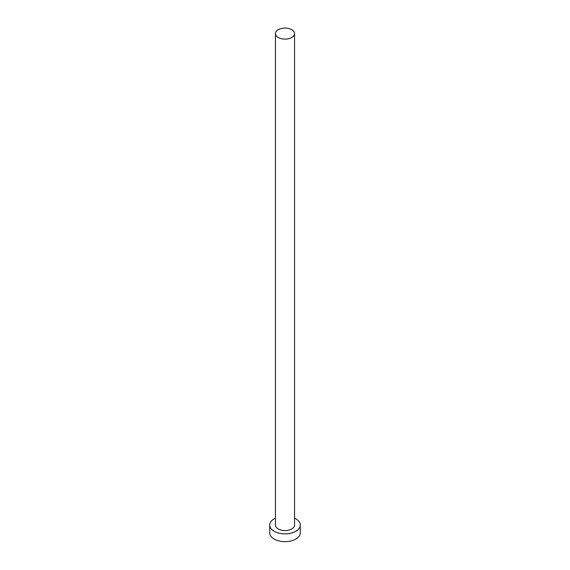 <?xml version="1.0" encoding="UTF-8"?>
<svg xmlns="http://www.w3.org/2000/svg" width="570" height="570" viewBox="0 0 570 570"><rect width="100%" height="100%" fill="white"/><g stroke="black" fill="none" stroke-linecap="round" stroke-linejoin="round"><path stroke-width="0.85" d="M278.245 37.499A9.555 5.515 0 0 0 288.655 38.689A9.555 5.515 0 0 0 294.555 33.594A9.555 5.515 0 0 0 291.755 29.697A9.555 5.515 0 0 0 281.345 28.5A9.555 5.515 0 0 0 275.445 33.594A9.555 5.515 0 0 0 278.245 37.499M275.445 33.594L275.445 525.041A9.555 5.515 0 0 0 278.245 528.946A9.555 5.515 0 0 0 288.655 530.143A9.555 5.515 0 0 0 294.555 525.041L294.555 33.594M275.445 518.151A15.283 8.828 0 0 0 269.717 525.041A15.283 8.828 0 0 0 274.191 531.283A15.283 8.828 0 0 0 290.85 533.199A15.283 8.828 0 0 0 300.283 525.041A15.283 8.828 0 0 0 295.809 518.8A15.283 8.828 0 0 0 294.555 518.151M269.717 525.041L269.717 532.843A15.283 8.828 0 0 0 274.191 539.085A15.283 8.828 0 0 0 290.85 541.001A15.283 8.828 0 0 0 300.283 532.843L300.283 525.041"/></g></svg>
